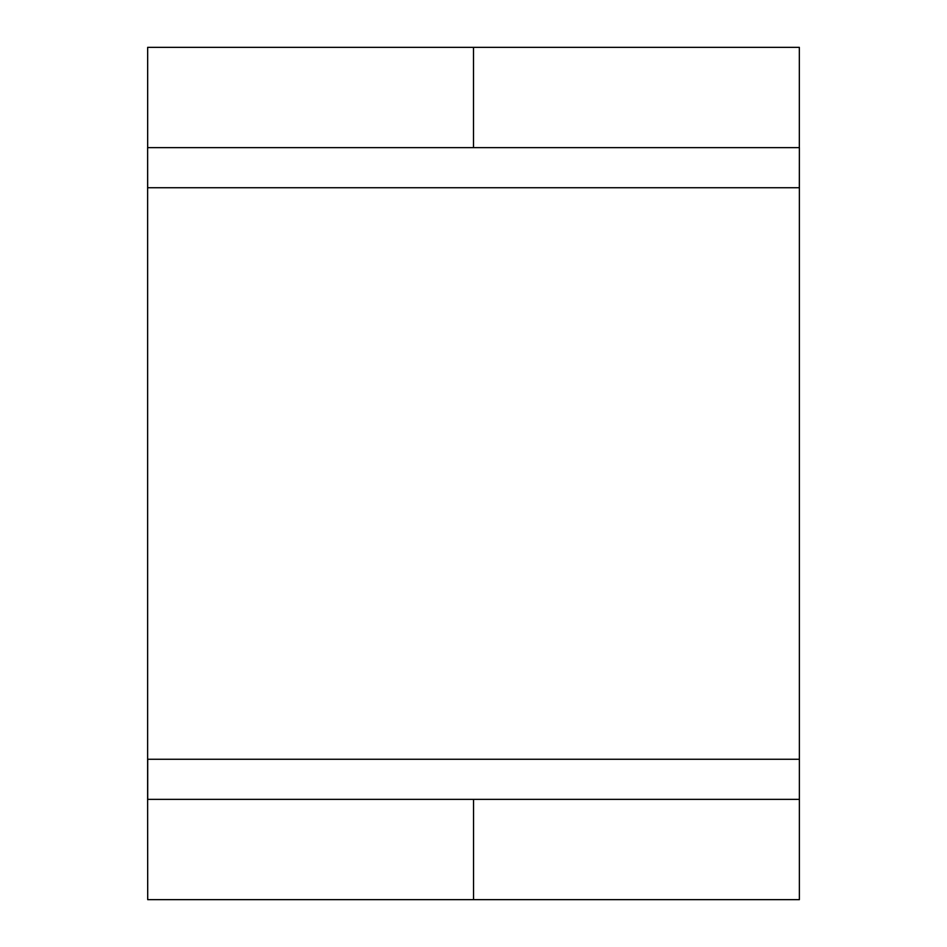 <?xml version="1.0" encoding="UTF-8"?>
<svg xmlns="http://www.w3.org/2000/svg" width="947" height="947" viewBox="0 0 947 947"><rect width="100%" height="100%" fill="white"/><g stroke="black" fill="none" stroke-linecap="round" stroke-linejoin="round"><path stroke-width="1.42" d="M799.375 799.375L799.375 899.65L147.708 899.65L147.625 799.375L147.625 147.625L147.661 187.731L799.339 187.731L799.375 147.625L799.375 759.269L147.708 759.269L147.708 799.375L799.375 799.375L799.375 759.269M147.661 147.625L147.661 47.35L799.339 47.35L799.339 147.625L147.661 147.625M473.547 899.65L473.547 799.375M473.5 147.625L473.5 47.35"/></g></svg>

